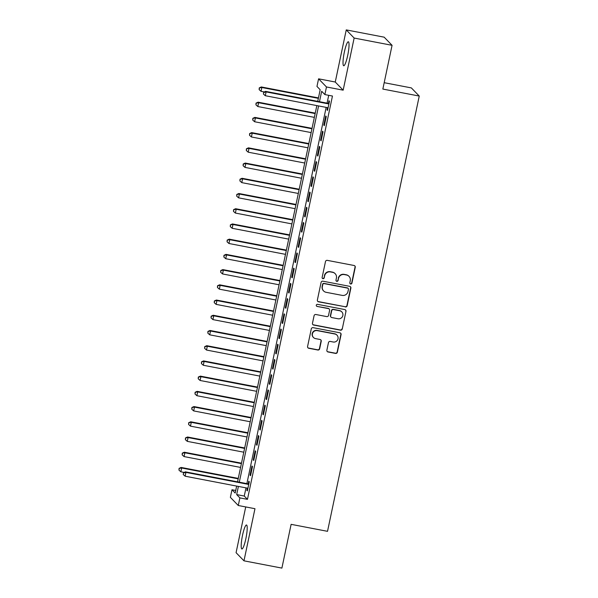 <?xml version="1.0" encoding="UTF-8"?>
<svg xmlns="http://www.w3.org/2000/svg" width="598" height="598" viewBox="0 0 598 598"><rect width="100%" height="100%" fill="white"/><g stroke="black" fill="none" stroke-linecap="round" stroke-linejoin="round"><path stroke-width="0.9" d="M350.652 283.998A1.076 1.054 135.9 0 0 351.916 283.146L355.257 267.276A1.54 1.51 135.9 0 0 354.083 265.497L327.285 260.362A1.54 1.51 135.9 0 0 325.484 261.565L322.135 277.442A1.076 1.054 135.9 0 0 322.957 278.683A1.076 1.054 135.9 0 0 324.221 277.838L324.654 275.783A4.919 4.821 135.9 0 1 330.425 271.918L332.66 272.344A4.919 4.821 135.9 0 1 336.42 278.04L335.986 280.096A1.076 1.054 135.9 0 0 336.809 281.337A1.076 1.054 135.9 0 0 338.072 280.492L338.498 278.436A4.919 4.821 135.9 0 1 344.276 274.572L346.504 274.998A4.919 4.821 135.9 0 1 350.264 280.694L349.83 282.749A1.076 1.054 135.9 0 0 350.652 283.998M350.002 283.579A1.076 1.054 135.9 0 0 351.699 282.929L355.048 267.059A1.54 1.51 135.9 0 0 354.764 265.818M322.307 278.272A1.076 1.054 135.9 0 0 324.011 277.622L324.654 275.783M336.158 280.925A1.076 1.054 135.9 0 0 337.855 280.275L338.498 278.436M245.86 538.686A12.207 1.973 -79.1 0 0 246.496 524.984A12.207 1.973 -79.1 0 0 242.534 535.255A12.207 1.973 -79.1 0 0 241.898 548.964A12.207 1.973 -79.1 0 0 245.86 538.686M347.692 55.472A12.207 1.973 -79.1 0 0 348.328 41.77A12.207 1.973 -79.1 0 0 344.358 52.041A12.207 1.973 -79.1 0 0 343.73 65.75A12.207 1.973 -79.1 0 0 347.692 55.472M326.867 350.189A1.54 1.51 135.9 0 0 328.04 351.968L335.56 353.411A1.54 1.51 135.9 0 0 337.362 352.2L341.077 334.574A1.54 1.51 135.9 0 0 339.903 332.794L313.105 327.659A1.54 1.51 135.9 0 0 311.296 328.863L307.581 346.496A1.54 1.51 135.9 0 0 308.762 348.275L317.844 350.017A1.54 1.51 135.9 0 0 319.646 348.806L321.238 341.264A1.54 1.51 135.9 0 0 320.065 339.485L315.557 338.618A4.111 4.029 135.9 0 1 312.844 332.712A4.111 4.029 135.9 0 1 317.239 330.627L334.887 334.013A4.111 4.029 135.9 0 1 337.593 339.918A4.111 4.029 135.9 0 1 333.198 342.004L330.26 341.436A1.54 1.51 135.9 0 0 328.459 342.647L326.867 350.189M245.987 487.871L244.261 496.048L247.467 499.352L239.88 497.895L238.281 505.504L230.38 497.357L231.979 489.747L235.186 493.051L236.651 486.077M392.064 45.313L354.143 38.048L346.249 29.9L384.17 37.173L392.064 45.313L382.847 89.072L419.25 96.054L327.525 531.323L291.121 524.341L281.897 568.1L243.977 560.827L254.965 508.704L238.281 505.504M346.249 29.9L335.261 82.023L343.162 90.171L354.143 38.048M343.162 90.171L326.478 86.972L324.871 94.581L321.672 91.277L319.474 101.697M247.467 499.352L332.458 96.039L324.871 94.581M345.352 306.953A1.54 1.51 135.9 0 0 347.154 305.742L350.869 288.116A1.54 1.51 135.9 0 0 349.695 286.337L322.898 281.195A1.54 1.51 135.9 0 0 321.089 282.406L317.374 300.032A1.54 1.51 135.9 0 0 318.547 301.811L345.136 306.729A1.54 1.51 135.9 0 0 346.937 305.526L350.652 287.892A1.54 1.51 135.9 0 0 350.368 286.659M345.973 311.349L342.258 328.975A1.54 1.51 135.9 0 1 340.456 330.178L313.651 325.043A1.54 1.51 135.9 0 1 312.477 323.264L314.07 315.722A1.54 1.51 135.9 0 1 315.871 314.511L326.74 316.596A1.54 1.51 135.9 0 0 328.549 315.385L329.603 310.384A1.54 1.51 135.9 0 0 328.429 308.605L317.112 306.43A1.076 1.054 135.9 0 1 316.402 304.89A1.076 1.054 135.9 0 1 317.553 304.345L344.799 309.57A1.54 1.51 135.9 0 1 345.973 311.349L342.258 328.975M245.718 506.932L236.075 552.687L243.977 560.827M327.48 107.64L327.009 109.868L327.54 110.421L329.468 101.286L328.93 100.741L328.369 103.402M324.333 125.64L326.261 116.505L325.723 115.96L323.802 125.087L324.333 125.64M321.126 140.859L323.047 131.724L322.516 131.179L320.595 140.306L321.126 140.859M317.919 156.078L319.84 146.944L319.31 146.398L317.389 155.525L317.919 156.078M314.712 171.297L316.634 162.163L316.103 161.617L314.182 170.744L314.712 171.297M311.506 186.516L313.427 177.389L312.896 176.836L310.967 185.971L311.506 186.516M308.299 201.735L310.22 192.608L309.689 192.055L307.761 201.19L308.299 201.735M305.092 216.954L307.013 207.827L306.482 207.274L304.554 216.409L305.092 216.954M301.885 232.174L303.806 223.047L303.276 222.493L301.347 231.628L301.885 232.174M298.679 247.393L300.6 238.266L300.069 237.712L298.14 246.847L298.679 247.393M295.472 262.612L297.393 253.485L296.862 252.932L294.934 262.066L295.472 262.612M292.265 277.831L294.186 268.704L293.655 268.151L291.727 277.285L292.265 277.831M289.051 293.05L290.979 283.923L290.441 283.37L288.52 292.504L289.051 293.05M285.844 308.269L287.773 299.142L287.234 298.589L285.313 307.723L285.844 308.269M282.637 323.488L284.566 314.361L284.028 313.808L282.106 322.942L282.637 323.488M279.43 338.707L281.359 329.58L280.821 329.027L278.9 338.162L279.43 338.707M276.224 353.934L278.152 344.799L277.614 344.246L275.693 353.381L276.224 353.934M273.017 369.153L274.945 360.018L274.407 359.465L272.486 368.6L273.017 369.153M269.81 384.372L271.739 375.238L271.2 374.684L269.279 383.819L269.81 384.372M266.603 399.591L268.524 390.457L267.994 389.903L266.073 399.038L266.603 399.591M263.397 414.81L265.318 405.676L264.787 405.123L262.866 414.257L263.397 414.81M260.19 430.029L262.111 420.895L261.58 420.342L259.659 429.476L260.19 430.029M256.983 445.248L258.904 436.114L258.373 435.561L256.445 444.695L256.983 445.248M253.776 460.467L255.697 451.333L255.167 450.78L253.238 459.914L253.776 460.467M250.569 475.687L252.491 466.552L251.96 466.006L250.031 475.133L250.569 475.687M328.713 95.321L327.061 103.148M326.164 107.386L246.877 483.633M247.295 488.118L246.825 490.353L247.363 490.906L249.284 481.771L248.753 481.226L248.192 483.887M419.25 96.054L411.349 87.906L384.193 82.696M235.732 490.465L231.979 489.747M317.725 101.361L320.177 89.737L316.97 86.433L318.577 78.824L326.478 86.972M335.261 82.023L318.577 78.824M238.4 486.413L236.681 494.591L239.88 497.895M318.584 105.936L239.297 482.182M237.548 481.846L316.835 105.599M244.261 496.048L236.681 494.591M327.009 109.868L327.629 109.987M323.802 125.087L324.422 125.206M320.595 140.306L321.216 140.425M317.389 155.525L318.009 155.644M314.182 170.744L314.802 170.871M310.967 185.971L311.595 186.09M307.761 201.19L308.389 201.309M304.554 216.409L305.182 216.528M301.347 231.628L301.975 231.747M298.14 246.847L298.768 246.967M294.934 262.066L295.562 262.186M291.727 277.285L292.355 277.405M288.52 292.504L289.148 292.624M285.313 307.723L285.941 307.843M282.106 322.942L282.727 323.062M278.9 338.162L279.52 338.281M275.693 353.381L276.313 353.5M272.486 368.6L273.107 368.719M269.279 383.819L269.9 383.938M266.073 399.038L266.693 399.158M262.866 414.257L263.486 414.377M259.659 429.476L260.279 429.596M256.445 444.695L257.073 444.815M253.238 459.914L253.866 460.034M250.031 475.133L250.659 475.253M246.825 490.353L247.452 490.472M349.03 276.358L348.813 276.141A4.919 4.821 135.9 0 0 346.294 274.781L346.504 274.998M338.289 278.22A4.919 4.821 135.9 0 1 344.059 274.355L346.294 274.781M335.179 273.705L334.97 273.488A4.919 4.821 135.9 0 0 332.443 272.127L332.66 272.344M324.437 275.566A4.919 4.821 135.9 0 1 330.216 271.701L332.443 272.127M317.658 301.272A1.54 1.51 135.9 0 0 318.338 301.594L345.136 306.729M348.44 289.357A1.076 1.054 135.9 0 0 347.617 288.116L324.094 283.601A1.076 1.054 135.9 0 0 322.83 284.446L322.374 286.614A4.919 4.821 135.9 0 0 326.127 292.31L342.213 295.39A4.919 4.821 135.9 0 0 347.984 291.525L348.44 289.357M348.171 288.408L347.954 288.191A1.076 1.054 135.9 0 0 347.401 287.892L347.617 288.116M323.608 290.949L323.391 290.733A4.919 4.821 135.9 0 1 322.158 286.397L322.614 284.229A1.076 1.054 135.9 0 1 323.877 283.385L347.401 287.892M312.769 324.505A1.54 1.51 135.9 0 0 313.442 324.826L340.24 329.961A1.54 1.51 135.9 0 0 342.049 328.751M329.214 309.024L329.005 308.807A1.54 1.51 135.9 0 0 328.212 308.381L317.112 306.43M316.462 306.019A1.076 1.054 135.9 0 0 316.895 306.213M338.019 318.756A4.111 4.029 135.9 0 0 341.817 311.902A4.111 4.029 135.9 0 0 339.709 310.766L333.49 309.577A1.54 1.51 135.9 0 0 331.688 310.781L330.634 315.789A1.54 1.51 135.9 0 0 331.808 317.568L338.019 318.756M341.817 311.902L341.6 311.678A4.111 4.029 135.9 0 0 339.492 310.549L339.709 310.766M331.015 317.142L330.806 316.925A1.54 1.51 135.9 0 1 330.417 315.565L331.471 310.564A1.54 1.51 135.9 0 1 333.273 309.353L339.492 310.549M345.756 311.124A1.54 1.51 135.9 0 0 345.472 309.884M336.995 335.142L336.779 334.925A4.111 4.029 135.9 0 0 334.671 333.789L334.887 334.013M313.449 337.481L313.232 337.265A4.111 4.029 135.9 0 1 317.03 330.41L334.671 333.789M307.873 347.737A1.54 1.51 135.9 0 0 308.546 348.051L317.628 349.793A1.54 1.51 135.9 0 0 319.429 348.589L321.021 341.039A1.54 1.51 135.9 0 0 320.737 339.806M327.151 351.43A1.54 1.51 135.9 0 0 327.824 351.751L335.343 353.194A1.54 1.51 135.9 0 0 337.152 351.983L340.867 334.357A1.54 1.51 135.9 0 0 340.576 333.116M318.45 97.915L261.304 86.957L261.834 87.51L261.034 91.315L264.294 91.943M318.36 98.349L261.834 87.51L259.248 87.891L259.143 89.633L259.465 88.108M261.034 91.315L259.143 89.633M259.248 87.891L261.304 86.957M328.997 103.521L265.572 91.359L266.103 91.913L328.907 103.955M263.733 92.511L263.412 94.035L263.733 92.511L266.103 91.913L265.303 95.717L328.1 107.76M265.572 91.359L263.516 92.294M263.412 94.035L265.303 95.717M315.243 113.134L258.097 102.176L258.628 102.729L257.828 106.534L314.354 117.372M315.153 113.568L258.628 102.729L256.041 103.11L255.937 104.852L256.258 103.327M257.828 106.534L255.937 104.852M256.041 103.11L258.097 102.176M312.036 128.353L254.89 117.395L255.421 117.948L254.621 121.753L311.147 132.592M311.947 128.787L255.421 117.948L252.834 118.329L252.73 120.071L253.051 118.546M254.621 121.753L252.73 120.071M252.834 118.329L254.89 117.395M308.83 143.572L251.683 132.614L252.214 133.167L251.414 136.972L307.94 147.811M308.74 144.006L252.214 133.167L249.628 133.548L249.523 135.29L249.844 133.765M251.414 136.972L249.523 135.29M249.628 133.548L251.683 132.614M305.623 158.791L248.476 147.841L249.007 148.386L248.207 152.191L304.733 163.03M305.533 159.225L249.007 148.386L246.421 148.767L246.316 150.509L246.638 148.984M248.207 152.191L246.316 150.509M246.421 148.767L248.476 147.841M302.416 174.011L245.27 163.06L245.8 163.605L245.001 167.41L301.527 178.249M302.326 174.444L245.8 163.605L243.214 163.987L243.109 165.728L243.431 164.203M245.001 167.41L243.109 165.728M243.214 163.987L245.27 163.06M299.209 189.23L242.055 178.279L242.594 178.824L241.794 182.629L298.32 193.468M299.12 189.663L242.594 178.824L240.007 179.206L239.903 180.947L240.217 179.422M241.794 182.629L239.903 180.947M240.007 179.206L242.055 178.279M296.003 204.449L238.849 193.498L239.387 194.044L238.587 197.848L295.106 208.687M295.913 204.882L239.387 194.044L236.801 194.425L236.688 196.166L237.01 194.642M238.587 197.848L236.688 196.166M236.801 194.425L238.849 193.498M292.796 219.668L235.642 208.717L236.18 209.263L235.373 213.067L291.899 223.906M292.706 220.101L236.18 209.263L233.594 209.644L233.482 211.386L233.803 209.861M235.373 213.067L233.482 211.386M233.594 209.644L235.642 208.717M289.589 234.887L232.435 223.936L232.973 224.482L232.166 228.286L288.692 239.125M289.499 235.32L232.973 224.482L230.387 224.863L230.275 226.605L230.596 225.08M232.166 228.286L230.275 226.605M230.387 224.863L232.435 223.936M286.382 250.106L229.228 239.155L229.767 239.701L228.959 243.506L285.485 254.344M286.293 250.54L229.767 239.701L227.18 240.082L227.068 241.824L227.389 240.299M228.959 243.506L227.068 241.824M227.18 240.082L229.228 239.155M283.175 265.333L226.022 254.374L226.56 254.92L225.752 258.725L282.278 269.563M283.078 265.759L226.56 254.92L223.973 255.301L223.861 257.043L224.183 255.518M225.752 258.725L223.861 257.043M223.973 255.301L226.022 254.374M279.969 280.552L222.815 269.593L223.353 270.139L222.546 273.944L279.072 284.783M279.871 280.978L223.353 270.139L220.767 270.52L220.655 272.262L220.976 270.737M222.546 273.944L220.655 272.262M220.767 270.52L222.815 269.593M276.754 295.771L219.608 284.812L220.139 285.358L219.339 289.163L275.865 300.002M276.665 296.197L220.139 285.358L217.552 285.739L217.448 287.481L217.769 285.956M219.339 289.163L217.448 287.481M217.552 285.739L219.608 284.812M273.548 310.99L216.401 300.032L216.932 300.577L216.132 304.382L272.658 315.221M273.458 311.416L216.932 300.577L214.346 300.958L214.241 302.7L214.562 301.183M216.132 304.382L214.241 302.7M214.346 300.958L216.401 300.032M270.341 326.209L213.194 315.251L213.725 315.804L212.925 319.609L269.451 330.44M270.251 326.635L213.725 315.804L211.139 316.178L211.034 317.919L211.356 316.402M212.925 319.609L211.034 317.919M211.139 316.178L213.194 315.251M267.134 341.428L209.988 330.47L210.518 331.023L209.719 334.828L266.245 345.659M267.044 341.854L210.518 331.023L207.932 331.397L207.827 333.138L208.149 331.621M209.719 334.828L207.827 333.138M207.932 331.397L209.988 330.47M263.927 356.647L206.781 345.689L207.312 346.242L206.512 350.047L263.038 360.878M263.838 357.073L207.312 346.242L204.725 346.616L204.621 348.357L204.942 346.84M206.512 350.047L204.621 348.357M204.725 346.616L206.781 345.689M260.721 371.866L203.574 360.908L204.105 361.461L203.305 365.266L259.831 376.097M260.631 372.292L204.105 361.461L201.519 361.835L201.414 363.577L201.735 362.059M203.305 365.266L201.414 363.577M201.519 361.835L203.574 360.908M257.514 387.085L200.367 376.127L200.898 376.68L200.098 380.485L256.624 391.316M257.424 387.511L200.898 376.68L198.312 377.054L198.207 378.796L198.529 377.278M200.098 380.485L198.207 378.796M198.312 377.054L200.367 376.127M254.307 402.305L197.161 391.346L197.691 391.899L196.892 395.704L253.417 406.535M254.217 402.731L197.691 391.899L195.105 392.273L195 394.015L195.322 392.497M196.892 395.704L195 394.015M195.105 392.273L197.161 391.346M251.1 417.524L193.954 406.565L194.485 407.118L193.685 410.923L250.211 421.754M251.011 417.95L194.485 407.118L191.898 407.492L191.794 409.234L192.115 407.716M193.685 410.923L191.794 409.234M191.898 407.492L193.954 406.565M247.893 432.743L190.747 421.784L191.278 422.338L190.478 426.142L247.004 436.981M247.804 433.176L191.278 422.338L188.691 422.711L188.587 424.453L188.908 422.935M190.478 426.142L188.587 424.453M188.691 422.711L190.747 421.784M244.687 447.962L187.533 437.003L188.071 437.557L187.271 441.361L243.79 452.2M244.597 448.395L188.071 437.557L185.485 437.93L185.38 439.672L185.694 438.155M187.271 441.361L185.38 439.672M185.485 437.93L187.533 437.003M241.48 463.181L184.326 452.223L184.864 452.776L184.064 456.58L240.583 467.419M241.39 463.614L184.864 452.776L182.278 453.149L182.166 454.891L182.487 453.374M184.064 456.58L182.166 454.891M182.278 453.149L184.326 452.223M238.273 478.4L181.119 467.442L181.657 467.995L180.85 471.8L184.117 472.42M238.183 478.834L181.657 467.995L179.071 468.369L178.959 470.11L179.28 468.593M180.85 471.8L178.959 470.11M179.071 468.369L181.119 467.442M248.813 484.006L185.395 471.844L185.926 472.398L248.723 484.432M183.556 472.996L183.235 474.513L183.556 472.996L185.926 472.398L185.126 476.202L247.923 488.245M185.395 471.844L183.339 472.771M183.235 474.513L185.126 476.202"/></g></svg>
